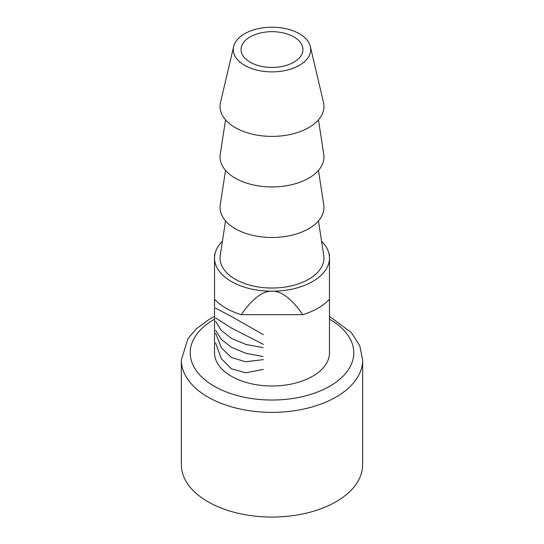<?xml version="1.0" encoding="UTF-8"?>
<svg xmlns="http://www.w3.org/2000/svg" width="544" height="544" viewBox="0 0 544 544"><rect width="100%" height="100%" fill="white"/><g stroke="black" fill="none" stroke-linecap="round" stroke-linejoin="round"><path stroke-width="0.82" d="M321.579 241.237A57.48 33.184 180 0 1 328.433 251.716A57.48 33.184 180 0 1 329.48 258.033L329.48 254.844L329.48 258.033A57.48 33.184 180 0 1 272 291.217C281.282 290.822 291.55 298.642 302.811 314.684A65.219 37.652 180 0 0 329.48 299.288L329.48 352.798A57.48 33.184 180 0 1 293.998 383.459A57.48 33.184 180 0 1 231.356 376.264A57.48 33.184 180 0 1 214.52 352.798L214.52 258.033A57.48 33.184 180 0 1 215.567 251.716A57.48 33.184 180 0 1 222.421 241.237M329.48 299.288L329.48 258.033M302.811 314.684L241.189 314.684C252.45 298.642 262.718 290.822 272 291.217A57.48 33.184 180 0 1 231.356 281.5A57.48 33.184 180 0 1 214.52 258.033L214.52 263.711M241.189 314.684A65.219 37.652 180 0 1 225.882 308.122A65.219 37.652 180 0 1 214.52 299.288M318.458 220.918L323.748 255.381A51.952 29.995 180 0 1 293.984 285.206A51.952 29.995 180 0 1 235.26 279.242A51.952 29.995 180 0 1 220.252 255.381L225.542 220.918M215.567 251.716L214.52 254.844L214.52 258.033M329.48 316.397L351.485 332.69L359.761 345.732L362.644 360.019L362.644 464.719A90.644 52.333 180 0 1 306.687 513.067A90.644 52.333 180 0 1 207.903 501.724A90.644 52.333 180 0 1 181.356 464.719L181.356 360.019L187.864 338.824L196.194 328.909L209.678 319.002L214.52 316.397M250.111 62.172A30.954 17.87 -0 0 0 283.846 66.048A30.954 17.87 -0 0 0 302.954 49.538A30.954 17.87 -0 0 0 272 31.668A30.954 17.87 -0 0 0 241.046 49.538A30.954 17.87 -0 0 0 250.111 62.172M244.644 65.334A38.692 22.338 180 0 1 233.662 46.526A38.692 22.338 180 0 1 272 27.2A38.692 22.338 180 0 1 310.338 46.526A38.692 22.338 180 0 1 289.184 69.55A38.692 22.338 180 0 1 244.644 65.334M310.338 46.526L323.483 102.36A51.952 29.995 180 0 1 295.079 133.273A51.952 29.995 180 0 1 235.26 127.609A51.952 29.995 180 0 1 220.517 102.36L233.662 46.526M318.458 119.83L323.748 154.292A51.952 29.995 180 0 1 293.984 184.124A51.952 29.995 180 0 1 235.26 178.153A51.952 29.995 180 0 1 220.252 154.292L225.542 119.83M318.458 170.374L323.748 204.836A51.952 29.995 180 0 1 293.984 234.661A51.952 29.995 180 0 1 235.26 228.698A51.952 29.995 180 0 1 220.252 204.836L225.542 170.374M263.364 344.406L231.343 327.957L215.553 317.873M263.038 347.65L245.929 344.434L231.356 338.334L221.326 330.507L215.621 321.341M215.621 330.235L221.326 339.402L231.356 347.228L245.929 353.328L263.038 356.544M263.391 359.659L245.48 361.753L231.343 357.462L221.462 347.929L215.553 333.125M215.553 342.849L221.299 358.639L231.39 368.791L245.888 372.817L263.391 369.383M215.553 308.128L231.397 316.486L263.364 334.648M329.48 319.199A81.797 47.226 180 0 1 330.018 386.09A81.797 47.226 180 0 1 214.159 386.192A81.797 47.226 180 0 1 214.52 319.199M362.644 360.06A90.644 52.333 180 0 1 306.653 408.381A90.644 52.333 180 0 1 207.903 397.025A90.644 52.333 180 0 1 181.356 360.019M328.433 251.716L329.48 254.844"/></g></svg>

